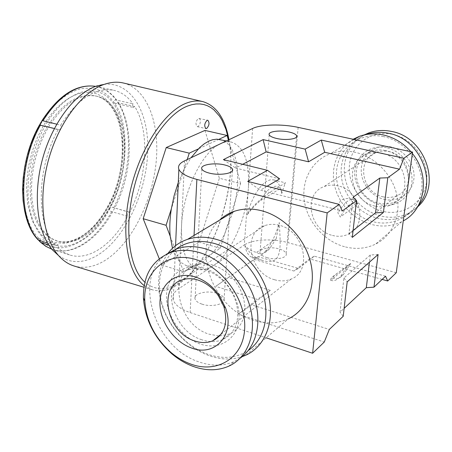 <?xml version="1.0" encoding="UTF-8"?>
<svg xmlns="http://www.w3.org/2000/svg" width="452" height="452" viewBox="0 0 452 452"><rect width="100%" height="100%" fill="white"/><g stroke="black" fill="none" stroke-linecap="round" stroke-linejoin="round"><path stroke-width="0.34" stroke-dasharray="2.26 1.69" d="M228.712 139.849C238.52 186.213 213.35 260.957 179.647 282.347C166.703 290.789 155.109 290.732 144.866 282.178M228.966 139.725C238.159 187.473 212.519 262.409 178.325 284.218C169.263 290.201 160.59 292.06 152.313 289.8L144.171 285.574M123.588 83.049C148.392 89.326 160.782 126.306 155.669 166.302C150.635 206.355 129.04 246.832 102.999 261.651C93.157 267.166 83.609 268.646 74.36 266.081M58.613 255.623C69.964 263.341 82.332 263.572 95.711 256.307C124.017 240.6 146.459 193.863 147.719 151.595C149.324 109.288 128.012 76.36 97.479 85.744M332.508 235.435C337.977 236.854 343.124 236.498 347.944 234.356C368.233 226.559 360.911 190.219 337.813 185.817C332.988 184.693 328.434 184.941 324.152 186.563C302.761 193.733 309.326 230.367 332.508 235.435M383.008 196.795C388.053 197.97 392.822 197.535 397.314 195.49C416.179 187.953 409.947 155.149 388.686 151.573C384.24 150.64 380.025 150.951 376.036 152.505C356.091 159.398 361.589 192.665 383.008 196.795M383.985 199.292C397.794 202.79 411.941 193.676 413.812 179.444C415.891 165.262 404.834 149.793 390.596 146.866C376.38 143.725 362.86 153.55 361.391 167.421C359.719 181.246 370.148 196.004 383.985 199.292M392.183 134.261C371.171 129.786 351.532 144.448 349.503 164.692C347.176 184.879 362.289 206.321 382.477 211.265C402.613 216.508 423.603 203.383 426.496 182.359C429.699 161.404 413.23 138.425 392.183 134.261M364.34 134.888L358.306 138.86L353.187 143.905L349.13 149.855L346.238 156.511L344.593 163.675L344.226 171.122L345.136 178.636L347.294 185.998L350.628 192.993L355.046 199.411L360.413 205.078L366.583 209.818L373.38 213.485L380.601 215.966C390.522 218.372 399.89 217.446 408.693 213.174L417.642 206.841M366.521 134.459L365.911 134.679C348.741 140.962 338.768 159.443 341.588 178.105C344.356 196.784 359.408 213.638 377.714 218.282C387.686 220.717 397.093 219.796 405.941 215.514C410.981 212.965 415.241 209.429 418.727 204.903M385.341 150.533C380.234 149.459 375.386 149.804 370.798 151.561C347.543 159.494 353.916 198.23 378.81 203.129C384.731 204.53 390.319 204.016 395.579 201.598C417.394 192.818 410.037 154.674 385.341 150.533M386.505 147.68C371.064 144.261 356.442 154.94 354.888 169.986C353.108 184.987 364.419 201.01 379.414 204.626C394.381 208.462 409.744 198.626 411.766 183.15C414.021 167.737 401.969 150.872 386.505 147.68M374.985 206.084C349.927 201.106 343.469 162.07 366.854 154.115C371.465 152.352 376.346 152.013 381.488 153.098C406.348 157.313 413.795 195.761 391.856 204.575C386.562 206.999 380.94 207.502 374.985 206.084M274.596 279.748C280.511 281.472 286.048 281.234 291.207 279.031C312.953 271.076 304.275 230.729 279.217 225.26C273.98 223.893 269.076 224.045 264.499 225.723C241.65 233.085 249.56 273.483 274.596 279.748M240.294 358.057L234.164 361.549C223.333 366.205 211.604 366.318 198.976 361.899C154.375 347.814 132.193 277.471 166.392 254.244M201.824 339.768C170.534 330.531 159.33 278.618 187.586 270.11C193.168 268.183 199.213 268.183 205.722 270.115L211.683 272.511L217.423 275.974L222.751 280.398L227.486 285.636L231.469 291.517L234.56 297.845L236.662 304.411L237.707 310.993L237.662 317.366L236.537 323.327L234.385 328.689L231.277 333.271L227.328 336.943L222.678 339.605C216.265 342.237 209.31 342.294 201.824 339.768M199.97 343.944C180.953 337.407 165.618 314.931 166.505 295.083C167.11 275.149 184.376 262.12 204.157 268.234C223.949 274.036 240.69 298.207 239.012 318.773C237.628 339.435 218.96 350.769 199.97 343.944M219.655 335.977L229.785 333.926L234.413 331.276L238.345 327.627L241.441 323.073L243.594 317.756L244.724 311.852L244.786 305.541L243.764 299.026L241.696 292.534L238.645 286.28L234.707 280.472L230.023 275.302L224.746 270.94L219.056 267.533L213.141 265.177C206.683 263.29 200.677 263.301 195.123 265.228C167.031 273.742 178.009 325.135 209.078 334.175L218.887 335.966M252.623 128.475L248.38 188.094C249.753 162.212 244.176 146.9 231.65 142.16C228.187 141.363 224.452 141.9 220.44 143.776C202.315 151.301 182.563 192.241 181.518 226.475C181.105 250.764 186.433 264.991 197.496 269.155C202.417 270.567 207.671 269.42 213.248 265.714C230.667 254.425 246.43 218.802 248.38 188.094L244.329 244.995L178.704 288.749C173.98 291.964 172.161 295.653 173.24 299.817C174.947 304.981 180.585 309.236 190.162 312.581L266.143 337.819M232.837 212.191L224.813 233.611L220.186 248.272L212.31 253.357L202.321 262.414L197.258 265.041L192.303 266.279L212.31 253.357C216.932 247.905 221.101 241.323 224.813 233.611L236.006 198.157L232.949 211.796M220.293 139.527C224.198 140.476 227.525 142.894 230.277 146.787C234.599 153.126 237.063 161.929 237.667 173.189L237.549 185.337L236.006 198.157L240.594 183.636L219.378 178.263L199.083 242.119L161.793 265.036L159.257 258.719M353.136 139.25L347.029 143.623L341.898 149.07L337.887 155.415L335.096 162.46L333.582 169.997L333.39 177.8L334.508 185.648L336.893 193.32L340.48 200.598L345.164 207.282L350.814 213.174L357.283 218.118L364.38 221.955L371.911 224.576C382.46 227.198 392.409 226.237 401.755 221.7L403.257 220.898M344.497 246.702C324.338 241.204 307.671 222.248 304.416 201.479C301.1 180.727 311.801 160.319 330.632 153.584C338.339 150.878 346.492 150.443 355.097 152.29C374.81 156.607 392.449 174.506 396.862 195.061C401.331 215.621 392.161 235.927 375.612 244.086C365.888 248.736 355.521 249.606 344.497 246.702M383.511 136.606C360.289 131.617 338.78 147.838 336.655 170.161C334.197 192.422 350.854 216.101 373.069 221.695C395.223 227.616 418.394 213.282 421.563 190.009C425.083 166.816 406.777 141.25 383.511 136.606M219.621 220.113C190.106 245.911 211.768 308.332 253.374 320.242C265.838 324.191 277.477 323.728 288.286 318.858L245.882 355.165M167.777 253.612C160.432 263.917 157.471 276.302 158.895 290.76C161.245 309.417 169.506 325.722 183.67 339.667C191.445 347.034 200.01 352.396 209.366 355.758C220.892 359.758 231.831 360.058 242.17 356.651M174.483 250.318C163.053 260.527 158.143 274.522 159.754 292.297C161.997 310.1 169.873 325.655 183.388 338.966C190.812 345.989 198.976 351.102 207.892 354.295C223.034 359.419 236.52 358.131 248.351 350.436M266.946 257.623C275.793 260.375 287.788 257.826 286.195 253.628C285.528 251.691 283.167 250.12 279.116 248.916C270.364 246.25 258.482 248.707 260.013 252.962C260.651 254.849 262.962 256.403 266.946 257.623M201.971 304.128C211.875 307.626 226.232 303.925 224.135 298.563C223.395 296.393 221.039 294.647 217.056 293.331C207.27 289.964 193.049 293.517 195.066 298.97C195.772 301.083 198.072 302.8 201.971 304.128M199.078 118.3L200.123 119.43C200.677 122.548 199.959 124.916 197.959 126.526L197.225 126.616C195.287 124.13 195.665 121.385 198.366 118.379L207.801 120.243M47.556 128.634L42.85 137.775L38.849 147.584L35.651 157.838L33.324 168.325L31.917 178.806L31.454 189.06L31.934 198.869L33.341 208.033L35.629 216.361L38.731 223.706L42.567 229.944L47.048 234.967L52.065 238.718L57.517 241.159C75.411 246.973 97.225 231.294 110.418 205.971C133.476 164.726 127.707 102.367 96.513 96.163C79.253 93.18 62.935 104.005 47.556 128.634M41.838 120.893L40.838 123.831L39.465 124.995M56.726 124.17L60.709 125.147C77.744 98.705 95.44 87.083 113.797 90.281C121.418 92.055 127.803 96.553 132.95 103.785C132.238 105.615 132.368 106.836 133.351 107.446L134.736 106.486C150.087 131.091 147.245 177.964 129.741 212.417L129.379 212.174C127.746 212.773 127.193 214.146 127.724 216.299C112.91 244.108 89.084 261.358 69.518 254.911L63.579 252.21L58.105 248.052C58.839 246.312 58.732 245.142 57.777 244.543L55.89 245.781C35.945 225.655 36.183 168.579 58.257 129.458L58.845 129.848C60.856 129.244 61.478 127.679 60.709 125.147M58.257 129.458L54.37 128.492M38.296 240.04C37.657 239.046 37.832 238.537 38.827 238.52L40.64 242.368M47.607 243.142L55.89 245.781M58.105 248.052L48.822 245.08M127.724 216.299L111.633 211.655C109.796 211.146 109.215 209.999 109.887 208.208L111.904 207.174L129.741 212.417M134.736 106.486L117.983 102.728L114.684 103.242L114.119 102.836C113.497 101.095 114.175 100.163 116.153 100.039L132.95 103.785M109.887 208.208C94.575 241.272 57.201 260.228 39.217 238.763C29.256 229.102 23.928 212.367 23.233 188.552C24.25 163.884 30.114 142.307 40.838 123.831M40.889 123.741C51.562 105.418 64.591 93.813 79.976 88.925C94.96 86.36 106.339 90.999 114.119 102.836C130.679 123.232 127.837 177.76 109.926 208.135M170.218 236.249L179.879 261.77C176.732 258.668 174.269 254.177 172.489 248.295M178.291 182.495L184.049 169.353L171.331 208.92M218.96 139.284L198.208 148.974M240.594 183.636L228.379 140.001M353.08 197.264L348.933 233.791L352.294 237.379M353.085 230.52L348.933 233.791M382.149 279.421L309.558 258.843L293.868 271.025L254.075 259.397L215.717 286.353L257.335 299.388L238.306 314.163L324.265 342.045M396.257 272.759L287.901 242.628C272.782 238.283 252.487 239.328 244.329 244.995M378.092 254.527L370.335 254.984L343.916 277.969L340.034 312.185L344.13 308.366M343.916 277.969L347.181 281.856M343.215 316.287L340.034 312.185M370.335 254.984L369.448 262.171M412.354 153.482L410.913 151.731M187.19 159.59L184.049 169.353L190.942 157.804M183.693 271.838L192.303 266.279L186.348 265.736L179.879 261.77L183.693 271.838L161.793 265.036M242.696 164.308L235.605 168.054L279.647 178.862M267.087 186.269L260.471 190.173L342.333 210.971M385.533 276.212L314.293 256.171L298.518 268.443L258.058 256.708L228.429 277.539L270.347 290.37L251.741 304.851L329.322 329.446M251.741 304.851L238.306 314.163M270.347 290.37L257.335 299.388M228.429 277.539L215.717 286.353M258.058 256.708L254.075 259.397M298.518 268.443L293.868 271.025M314.293 256.171L309.558 258.843M247.696 181.405L260.471 190.173M223.39 159.629L235.605 168.054M204.959 130.408L219.378 178.263M220.186 248.272L199.083 242.119M260.646 200.49C264.024 194.185 267.55 189.913 271.228 187.665C274.873 185.58 277.923 185.851 280.381 188.49L260.646 200.49C255.798 204.344 251.267 209.186 247.052 215.005C257.804 195.891 286.562 183.077 285.585 182.857C285.24 182.924 283.963 186.478 281.754 193.529L281.743 191.908L280.381 188.49M281.754 193.529L281.297 191.004C279.867 184.653 277.262 180.947 273.488 179.868L270.239 179.823L266.714 181.218C258.499 186.665 251.945 197.925 247.052 215.005M256.679 252.346L276.149 238.831L279.302 222.497C280.217 244.029 283.884 266.578 263.211 260.612C255.482 258.369 249.368 253.335 244.871 245.509C248.34 249.351 252.278 251.628 256.679 252.346C260.352 255.182 264.64 253.984 269.55 248.747L264.94 251.809C271.115 244.752 275.901 234.983 279.302 222.497M244.871 245.509C246.255 252.335 248.832 256.34 252.6 257.521C256.408 258.482 260.522 256.578 264.94 251.809M276.149 238.831L269.55 248.747M357.572 204.276L355.328 200.564L350.808 198.953C341.283 197.066 337.022 201.807 338.028 213.169L340.333 217.033L357.572 204.276C352.916 200.496 347.164 204.75 340.333 217.033M355.328 200.564L353.374 199.586C348.831 198.739 343.712 203.264 338.028 213.169M333.672 277.963L330.779 280.212L330.937 278.669C331.887 277.398 334.034 275.573 337.378 273.2L350.735 263.426L333.672 277.963C336.384 279.658 339.593 278.573 343.3 274.697L350.735 263.426M330.779 280.212L331.604 280.539C334.277 281.234 337.271 279.839 340.593 276.347L347.87 265.657M108.243 206.197L102.909 215.192L96.01 224.367L87.326 232.995L76.846 239.899L64.958 243.509L52.624 242.165L41.33 234.803L32.657 221.649L27.651 204.36L26.442 185.405L28.363 167.059L32.374 150.804L37.505 137.244L43.03 126.368L47.217 119.701L51.89 113.418L56.992 107.695L62.455 102.7L68.173 98.576L74.026 95.445L79.885 93.389L85.62 92.434L91.118 92.575L96.27 93.739L100.999 95.83L105.248 98.728L108.994 102.293L112.226 106.384C127.956 125.413 125.266 177.619 108.243 206.197M109.186 205.62C95.993 230.915 74.156 246.577 56.24 240.752L50.777 238.311L45.754 234.56L41.268 229.537L37.42 223.305L34.312 215.96L32.019 207.632L30.606 198.479L30.12 188.676L30.578 178.427L31.985 167.952L34.307 157.477L37.505 147.228L41.505 137.431L46.211 128.295C61.591 103.689 77.925 92.88 95.208 95.869C126.441 102.084 132.25 164.409 109.186 205.62M95.694 86.355L96.592 86.541C104.35 88.338 110.87 92.841 116.153 100.039M117.983 102.728C133.769 127.221 131.216 173.743 113.655 207.818M111.633 211.655C96.762 239.153 72.665 256.075 52.754 249.521L69.518 254.911M298.151 127.374L287.901 242.628M194.049 235.435L190.162 312.581M184.478 160.878L178.704 288.749M57.517 241.159L56.24 240.752C73.156 246.374 94.841 231.057 108.113 205.598C131.464 164.087 125.063 101.338 95.208 95.869L96.513 96.163M397.314 195.49L347.944 234.356M370.798 151.561L366.854 154.115M291.207 279.031L221.124 334.203M187.586 270.11L195.123 265.228M226.401 140.945L231.65 142.16M354.176 139.476L330.632 153.584M183.388 338.966L183.67 339.667M159.754 292.297L158.895 290.76M296.54 136.933L286.195 253.628M232.356 170.788L224.135 298.563M197.225 126.616L205.937 128.6M39.443 125.023L58.845 129.848M38.827 238.52L57.777 244.543M111.904 207.174L129.379 212.174M114.684 103.242L133.351 107.446M51.89 249.227L52.754 249.521C74.032 256.453 98.954 238.266 113.695 209.858C139.216 163.906 133.278 94.157 96.592 86.541L113.797 90.281M175.568 245.662L173.24 299.817M201.846 169.003L195.066 298.97M269.217 134.792L260.013 252.962M401.755 221.7L375.612 244.086M186.348 265.736L197.496 269.155M222.678 339.605L229.785 333.926M228.667 366.227L234.164 361.549M264.499 225.723L181.896 279.957M395.579 201.598L391.856 204.575M408.693 213.174L405.941 215.514M376.036 152.505L324.152 186.563M152.313 289.8L143.911 287.246M273.488 179.868L285.585 182.857M281.743 191.908L281.297 191.004M252.6 257.521L263.211 260.612M350.808 198.953L353.374 199.586M337.378 273.2L330.937 278.669M330.514 280.223L331.604 280.539M343.3 274.697L340.593 276.347M54.59 244.95C40.375 239.955 31.629 225.158 28.346 200.558C26.504 174.63 32.103 149.657 45.143 125.645C50.279 116.808 55.98 109.491 62.235 103.694C66.557 100.146 66.896 98.943 77.269 93.632C83.846 91.044 90.05 90.31 95.886 91.411C127.775 97.333 134.374 163.754 109.757 207.615C95.728 234.594 72.693 250.99 54.59 244.95"/><path stroke-width="0.68" d="M144.866 282.178C129.385 268.494 123.871 229.695 133.702 189.111C143.448 148.516 166.765 113.915 187.653 106.022L191.874 104.672L195.982 103.977L199.948 103.926L203.745 104.514L207.355 105.711L210.756 107.503L213.932 109.864L219.536 116.187L221.938 120.091L225.904 129.204L228.712 139.849M144.171 285.574C127.328 273.002 120.526 233.266 130.34 190.648C140.058 148.019 164.556 111.248 186.456 103.124C192.326 100.892 197.812 100.395 202.92 101.632C216.412 105.779 225.096 118.475 228.966 139.725M143.911 287.246L74.36 266.081C68.393 264.307 63.043 260.708 58.308 255.267C42.838 237.594 37.985 198.852 48.217 160.912C58.393 122.967 82.027 91.88 104.282 84.355L105.384 83.987C111.808 81.981 117.876 81.671 123.588 83.049L202.92 101.632M417.642 206.841C442.096 185.891 425.242 136.837 391.217 131.385C383.409 129.826 375.979 130.312 368.934 132.854L364.34 134.888M418.727 204.903C438.129 181.964 419.835 138.431 388.302 133.227C380.697 131.69 373.437 132.103 366.521 134.459M197.874 280.014C206.016 282.692 212.881 287.986 218.469 295.879L223.825 306.507C228.367 323.129 224.65 334.576 212.672 340.859C207.135 343.096 201.123 343.119 194.648 340.921C167.33 332.808 157.375 287.359 181.896 279.957C186.806 278.251 192.134 278.268 197.874 280.014M195.168 276.895C204.694 280.02 212.734 286.212 219.288 295.472L225.565 307.925C235.452 334.7 214.858 357.323 191.49 347.983C173.653 341.785 159.194 320.57 159.98 301.913C160.505 283.178 176.664 271.059 195.168 276.895M190.659 364.029C183.614 361.459 177.003 357.555 170.839 352.323C154.94 338.056 146.267 320.954 144.815 301.015C142.832 271.697 167.127 250.351 196.066 259.617C223.508 267.522 247.024 301.433 244.583 329.988C242.554 358.673 216.581 373.725 190.659 364.029M193.298 366.465C185.614 363.657 178.421 359.402 171.72 353.713C154.437 338.209 145.007 319.615 143.42 297.924C143.114 274.991 152.347 259.798 171.127 252.346C179.806 249.544 189.207 249.6 199.326 252.521C222.395 259.267 244.114 282.754 250.464 308.377C256.894 334.011 247.312 357.944 228.667 366.227C217.785 370.877 205.993 370.956 193.298 366.465M166.392 254.244L177.178 248.69C185.823 245.888 195.168 245.922 205.231 248.792C226.768 255.069 247.255 275.912 254.719 299.676C262.216 323.446 255.951 347.17 240.294 358.057M190.942 157.804L199.739 147.488L204.349 143.73L208.92 141.08L212.632 139.73L216.915 139.154L226.401 140.945M232.949 211.796L232.837 212.191M410.913 151.731C403.133 142.894 393.794 137.267 382.895 134.854C374.674 133.187 366.86 133.673 359.453 136.312L353.136 139.25M288.286 318.858C306.693 310.27 316.479 287.048 310.699 262.742C304.987 238.447 284.274 216.644 261.832 210.796C252.035 208.287 242.86 208.457 234.311 211.31C228.723 213.225 223.825 216.163 219.621 220.113M242.17 356.651L245.882 355.165C265.041 346.503 274.985 321.982 268.511 295.885C262.115 269.793 239.944 246.041 216.299 239.357C205.982 236.486 196.377 236.492 187.484 239.374C179.387 242.114 172.817 246.86 167.777 253.612M248.351 350.436C263.849 339.751 270.155 316.49 262.894 293.212C255.668 269.94 235.599 249.56 214.417 243.481C198.654 239.317 185.343 241.594 174.483 250.318M276.584 138.459C285.918 140.702 298.427 138.945 296.648 135.724C295.902 134.233 293.388 133.001 289.116 132.018C279.895 129.848 267.522 131.526 269.217 134.792C269.929 136.244 272.381 137.464 276.584 138.459M209.203 173.082C219.706 175.935 234.774 173.308 232.464 169.144C231.644 167.466 229.13 166.087 224.915 165.008C214.559 162.262 199.648 164.765 201.846 169.003C202.62 170.636 205.072 171.997 209.203 173.082M206.66 128.509L205.937 128.6C204.022 126.108 204.411 123.351 207.095 120.322L207.801 120.243C209.717 122.718 209.338 125.47 206.66 128.509M47.607 243.142L38.296 240.04C17.481 219.418 17.458 163.358 39.46 124.995L54.37 128.492M42.934 120.78L41.838 120.893C58.568 95.169 76.518 83.654 95.694 86.355C77.252 83.682 59.664 95.157 42.934 120.78L56.726 124.17M41.121 242.622L46.296 246.543L51.884 249.227L46.036 246.436L40.64 242.368L48.822 245.08M97.479 85.744L96.412 86.1C74.868 93.378 52.161 123.102 42.431 159.358C32.657 195.603 37.392 232.712 52.381 249.809L58.613 255.623M172.489 248.295L170.218 236.249C169.415 227.893 169.788 218.785 171.331 208.92L174.156 195.552L178.291 182.495M218.887 335.966L219.655 335.977M356.526 200.598L342.333 210.971L339.169 204.366L247.696 181.405L267.443 170.308L223.39 159.629L263.132 139.606L305.145 149.126L321.253 140.075L403.885 158.251L399.523 169.189L387.805 177.749L379.821 178.054L353.08 197.264L356.526 200.598L352.294 237.379L383.415 212.463L375.533 212.835L353.085 230.52M379.821 178.054L375.533 212.835M387.805 177.749L383.415 212.463M266.143 337.819L312.614 353.261L324.265 342.045L329.322 329.446L343.215 316.287L347.181 281.856L378.092 254.527L373.968 287.167L385.533 276.212L387.703 280.991L396.257 272.759L412.546 152.081L298.151 127.374C282.234 123.837 261.053 124.3 252.623 128.475L184.478 160.878C179.546 163.268 177.67 166.076 178.856 169.302C180.721 173.308 186.727 176.681 196.874 179.416L327.18 212.909L339.169 204.366M387.703 280.991L382.149 279.421M403.885 158.251L412.546 152.081M327.18 212.909L312.614 353.261M369.448 262.171L366.306 287.687L373.968 287.167M344.13 308.366L366.306 287.687M403.257 220.898C425.287 209.536 430.485 175.444 412.354 153.482M399.523 169.189L324.711 152.284L308.575 161.799L266.149 151.923L242.696 164.308M267.443 170.308L279.647 178.862L267.087 186.269M263.132 139.606L266.149 151.923M305.145 149.126L308.575 161.799M321.253 140.075L324.711 152.284M159.257 258.719L143.182 218.712L166.223 147.55L204.959 130.408L227.113 135.476L228.379 140.001M166.223 147.55L189.258 153.155L198.208 148.974M218.96 139.284L227.113 135.476M143.182 218.712L166.07 225.288L171.331 208.92M187.19 159.59L189.258 153.155M170.218 236.249L166.07 225.288M38.855 240.351C18.487 220.22 18.351 163.664 40.477 125.04M196.874 179.416L194.049 235.435M368.934 132.854L366.171 134.521M221.124 334.203L212.672 340.859M218.469 295.879L219.288 295.472M223.825 306.507L225.565 307.925M170.839 352.323L171.72 353.713M144.815 301.015L143.42 297.924M171.127 252.346L177.178 248.69M359.453 136.312L354.176 139.476M234.311 211.31L187.484 239.374M296.648 135.724L296.54 136.933M232.464 169.144L232.356 170.788M178.856 169.302L175.568 245.662M52.381 249.809L58.308 255.267M96.412 86.1L104.282 84.355M51.89 249.227L45.669 246.21L39.968 241.747L34.917 235.893L30.612 228.74L27.165 220.401L24.64 211.016L23.103 200.756L22.6 189.812L23.148 178.41L24.747 166.777L27.369 155.16L30.951 143.804L35.42 132.956L40.68 122.842C57.562 95.824 75.902 83.66 95.694 86.355"/></g></svg>
